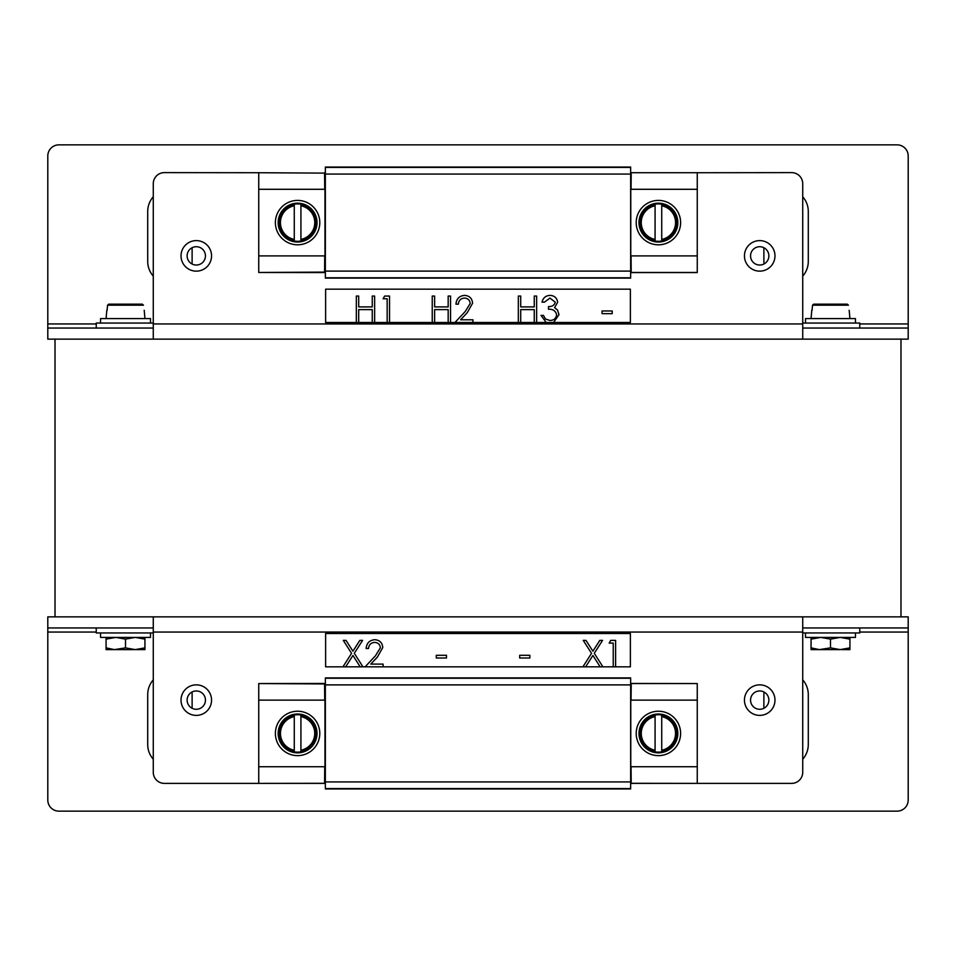 <?xml version="1.0" encoding="UTF-8"?>
<svg xmlns="http://www.w3.org/2000/svg" width="956" height="956" viewBox="0 0 956 956"><rect width="100%" height="100%" fill="white"/><g stroke="black" fill="none" stroke-linecap="round" stroke-linejoin="round"><path stroke-width="1.43" d="M631.056 766.736L631.211 783.299L697.259 783.382L630.649 783.382L791.628 783.382A11.102 11.102 0 0 0 802.729 772.281L802.729 616.859L47.8 616.859L47.8 627.961L153.271 627.961M900.982 616.859L900.982 339.141M55.018 616.859L55.018 339.141M196.291 684.855A15.26 15.26 0 0 0 181.019 700.127A15.26 15.26 0 0 0 196.291 715.387A15.26 15.26 0 0 0 211.551 700.127A15.26 15.26 0 0 0 196.291 684.855M759.709 684.855A15.26 15.26 0 0 0 744.449 700.127A15.26 15.26 0 0 0 759.709 715.387A15.26 15.26 0 0 0 774.981 700.127A15.26 15.26 0 0 0 759.709 684.855M802.729 627.961L908.2 627.961L908.2 616.859L153.271 616.859L153.271 772.281A11.102 11.102 0 0 0 164.372 783.382L325.351 783.382L258.741 783.382L324.574 783.299L324.717 766.736M153.271 759.219A22.203 22.203 0 0 1 147.714 744.533L147.714 694.57A22.203 22.203 0 0 1 153.271 679.883M763.88 708.277L763.88 694.57A22.203 22.203 0 0 1 764.023 692.036M802.729 679.883A22.203 22.203 0 0 1 808.286 694.57L808.286 744.533A22.203 22.203 0 0 1 802.729 759.219M191.977 692.036A22.203 22.203 0 0 1 192.12 694.57L192.12 708.277M859.767 632.047L908.2 632.047L908.2 800.041A11.102 11.102 0 0 1 897.098 811.142L58.902 811.142A11.102 11.102 0 0 1 47.8 800.041L47.8 632.047L96.233 632.047M908.2 632.047L908.2 627.961M47.8 627.961L47.8 632.047M297.591 755.634A22.203 22.203 0 0 1 275.388 733.431A22.203 22.203 0 0 1 297.591 711.228A22.203 22.203 0 0 1 319.794 733.431A22.203 22.203 0 0 1 297.591 755.634M658.409 711.228A22.203 22.203 0 0 0 636.206 733.431A22.203 22.203 0 0 0 658.409 755.634A22.203 22.203 0 0 0 680.612 733.431A22.203 22.203 0 0 0 658.409 711.228M325.351 788.927L630.649 788.927L630.649 677.9L325.351 677.9L325.351 788.927M631.056 700.127L631.211 683.552L697.259 683.552L697.259 700.127L630.781 700.127L630.781 766.736L697.259 766.736L697.259 783.299M697.259 700.127L697.259 766.736M630.649 683.468L697.259 683.552M325.351 782.916L324.574 783.299M325.351 683.946L258.741 683.552L258.741 783.299M325.351 683.468L258.741 683.552M258.741 766.736L324.992 766.736L324.992 700.127L258.741 700.127M324.717 700.127L324.574 683.552M196.291 690.961A9.154 9.154 0 0 0 187.125 700.127A9.154 9.154 0 0 0 196.291 709.28A9.154 9.154 0 0 0 205.444 700.127A9.154 9.154 0 0 0 196.291 690.961M759.709 690.961A9.154 9.154 0 0 0 750.556 700.127A9.154 9.154 0 0 0 759.709 709.28A9.154 9.154 0 0 0 768.875 700.127A9.154 9.154 0 0 0 759.709 690.961M802.729 196.781A22.203 22.203 0 0 1 808.286 211.467L808.286 261.43A22.203 22.203 0 0 1 802.729 276.117M192.12 247.724L192.12 261.43A22.203 22.203 0 0 1 191.977 263.964M153.271 276.117A22.203 22.203 0 0 1 147.714 261.43L147.714 211.467A22.203 22.203 0 0 1 153.271 196.781M764.023 263.964A22.203 22.203 0 0 1 763.88 261.43L763.88 247.724M96.233 323.953L47.8 323.953L47.8 155.959A11.102 11.102 0 0 1 58.902 144.858L897.098 144.858A11.102 11.102 0 0 1 908.2 155.959L908.2 323.953L859.767 323.953M47.8 323.953L47.8 339.141L908.2 339.141L908.2 323.953M297.591 244.808A22.203 22.203 0 0 1 275.388 222.605A22.203 22.203 0 0 1 297.591 200.401A22.203 22.203 0 0 1 319.794 222.605A22.203 22.203 0 0 1 297.591 244.808M658.409 200.401A22.203 22.203 0 0 0 636.206 222.605A22.203 22.203 0 0 0 658.409 244.808A22.203 22.203 0 0 0 680.612 222.605A22.203 22.203 0 0 0 658.409 200.401M325.351 278.1L630.649 278.1L630.649 167.073L325.351 167.073L325.351 278.1M631.056 189.3L631.211 172.725L697.259 172.725L697.259 189.3L630.781 189.3L630.781 255.909L697.259 255.909L697.259 272.568L630.649 272.568M697.259 189.3L697.259 255.909M697.259 272.484L631.211 272.484L631.056 255.909M153.271 339.141L153.271 323.953L802.729 323.953L802.729 183.719A11.102 11.102 0 0 0 791.628 172.618L697.259 172.725M325.351 272.09L258.741 272.484L325.351 272.568M325.351 173.12L258.741 172.725L258.741 272.484M153.271 323.953L153.271 183.719A11.102 11.102 0 0 1 164.372 172.618L258.741 172.725M324.574 272.484L324.717 255.909M258.741 255.909L324.992 255.909L324.992 189.3L258.741 189.3M324.717 189.3L324.574 172.725M759.709 271.146A15.26 15.26 0 0 0 774.981 255.873A15.26 15.26 0 0 0 759.709 240.613A15.26 15.26 0 0 0 744.449 255.873A15.26 15.26 0 0 0 759.709 271.146M196.291 271.146A15.26 15.26 0 0 0 211.551 255.873A15.26 15.26 0 0 0 196.291 240.613A15.26 15.26 0 0 0 181.019 255.873A15.26 15.26 0 0 0 196.291 271.146M802.729 323.953L802.729 339.141M153.271 328.039L47.8 328.039M908.2 328.039L802.729 328.039M759.709 246.72A9.154 9.154 0 0 0 750.556 255.873A9.154 9.154 0 0 0 759.709 265.039A9.154 9.154 0 0 0 768.875 255.873A9.154 9.154 0 0 0 759.709 246.72M196.291 246.72A9.154 9.154 0 0 0 187.125 255.873A9.154 9.154 0 0 0 196.291 265.039A9.154 9.154 0 0 0 205.444 255.873A9.154 9.154 0 0 0 196.291 246.72M153.271 323.044L96.233 323.044L96.233 328.039M100.535 323.044L100.535 318.599L150.498 318.599L150.498 323.044M150.498 632.956L150.498 637.401L100.535 637.401L100.535 632.956M96.233 627.961L96.233 632.956L153.271 632.956M106.809 310.282L106.08 318.599M144.213 310.282L144.942 318.599M107.562 305.179L107.108 310.282L107.562 305.179L108.697 304.175L142.336 304.175L143.46 305.179L107.562 305.179M142.336 304.175L108.697 304.175M106.08 637.401L106.08 647.869L114.409 649.614L125.511 647.869L135.226 649.614L144.942 647.869L144.942 639.134L135.226 637.401L125.511 639.134L125.511 647.869M106.08 639.134L115.796 637.401L125.511 639.134M144.942 637.401L144.942 639.134M136.612 649.614L144.942 649.614L144.942 647.869M135.226 649.614L106.08 649.614L106.08 647.869M802.729 632.956L859.767 632.956L859.767 627.961M855.465 632.956L855.465 637.401L805.502 637.401L805.502 632.956M811.058 637.401L811.058 647.869L819.388 649.614L830.489 647.869L840.205 649.614L849.92 647.869L849.92 639.134L840.205 637.401L830.489 639.134L830.489 647.869M811.058 639.134L820.774 637.401L830.489 639.134M849.92 637.401L849.92 639.134M841.591 649.614L849.92 649.614L849.92 647.869L841.543 649.578M840.205 649.614L811.058 649.614L811.058 647.869M859.767 328.039L859.767 323.044L802.729 323.044M805.502 323.044L805.502 318.599L855.465 318.599L855.465 323.044M811.787 310.282L811.058 318.599M849.191 310.282L849.92 318.599M812.54 305.179L812.086 310.282L812.54 305.179L813.664 304.175L847.303 304.175L848.438 305.179L812.54 305.179L812.086 310.282M847.303 304.175L813.664 304.175M297.591 241.306A18.702 18.702 0 0 0 300.925 241.008L300.925 204.656A18.26 18.26 0 0 1 300.925 240.554L300.925 239.43A17.148 17.148 0 0 0 300.925 205.779L300.925 204.202A18.702 18.702 0 0 0 294.269 204.202L294.269 240.554A18.26 18.26 0 0 1 294.269 204.656L294.269 205.779A17.148 17.148 0 0 0 294.269 239.43L294.269 241.008A18.702 18.702 0 0 0 297.591 241.306M297.591 242.035A19.431 19.431 0 0 0 317.022 222.605A19.431 19.431 0 0 0 297.591 203.174A19.431 19.431 0 0 0 278.16 222.605A19.431 19.431 0 0 0 297.591 242.035M661.731 241.008L661.731 239.43A17.148 17.148 0 0 0 661.731 205.779L661.731 204.656A18.26 18.26 0 0 1 661.731 240.554L661.731 204.202A18.702 18.702 0 0 0 655.075 204.202L655.075 205.779A17.148 17.148 0 0 0 655.075 239.43L655.075 240.554A18.26 18.26 0 0 1 655.075 204.656L655.075 241.008A18.702 18.702 0 0 0 661.731 241.008L661.731 240.781M658.409 242.035A19.431 19.431 0 0 0 677.84 222.605A19.431 19.431 0 0 0 658.409 203.174A19.431 19.431 0 0 0 638.978 222.605A19.431 19.431 0 0 0 658.409 242.035M300.925 751.834L300.925 750.245A17.148 17.148 0 0 0 300.925 716.606L300.925 715.482A18.26 18.26 0 0 1 300.925 751.38L300.925 715.028A18.702 18.702 0 0 0 294.269 715.028L294.269 716.606A17.148 17.148 0 0 0 294.269 750.245L294.269 751.38A18.26 18.26 0 0 1 294.269 715.482L294.269 751.834A18.702 18.702 0 0 0 300.925 751.834L300.925 751.607M297.591 752.862A19.431 19.431 0 0 0 317.022 733.431A19.431 19.431 0 0 0 297.591 714.001A19.431 19.431 0 0 0 278.16 733.431A19.431 19.431 0 0 0 297.591 752.862M658.409 752.133A18.702 18.702 0 0 0 661.731 751.834L661.731 715.482A18.26 18.26 0 0 1 661.731 751.38L661.731 750.245A17.148 17.148 0 0 0 661.731 716.606L661.731 715.028A18.702 18.702 0 0 0 655.075 715.028L655.075 751.38A18.26 18.26 0 0 1 655.075 715.482L655.075 716.606A17.148 17.148 0 0 0 655.075 750.245L655.075 751.834A18.702 18.702 0 0 0 658.409 752.133M658.409 752.862A19.431 19.431 0 0 0 677.84 733.431A19.431 19.431 0 0 0 658.409 714.001A19.431 19.431 0 0 0 638.978 733.431A19.431 19.431 0 0 0 658.409 752.862M585.634 666.822L630.374 666.822L630.374 633.505L325.626 633.505L325.626 666.822L585.634 666.822L592.899 655.469L600.153 666.822M342.941 666.822L351.569 653.33L343.276 640.377L346.012 640.377L352.931 651.191L359.862 640.377L362.599 640.377L354.306 653.33L362.933 666.822M360.197 666.822L352.931 655.469L345.678 666.822M365.132 666.822L375.385 655.876L380.392 647.774C379.974 644.428 378.062 642.635 374.656 642.408C370.928 642.719 368.897 644.75 368.526 648.515L366.148 648.515C366.59 643.149 369.47 640.209 374.776 639.707C379.651 640.066 382.316 642.683 382.759 647.559L377.417 657.047L370.797 664.109L383.105 664.109L383.105 666.822M446.476 655.29L446.476 658.003L436.306 658.003L436.306 655.29L446.476 655.29M529.851 655.29L529.851 658.003L519.694 658.003L519.694 655.29L529.851 655.29M582.897 666.822L591.525 653.33L583.232 640.377L585.98 640.377L592.899 651.191L599.818 640.377L602.555 640.377L594.274 653.33L602.901 666.822M613.238 666.822L613.238 643.089L609.163 643.089L610.717 640.377L615.604 640.377L615.604 666.822M520.709 322.495L630.374 322.495L630.374 289.178L325.626 289.178L325.626 322.495L520.709 322.495L520.709 309.613L534.261 309.613L534.261 322.495M356.325 322.495L356.325 296.049L358.691 296.049L358.691 306.9L372.254 306.9L372.254 296.049L374.632 296.049L374.632 322.495M372.254 322.495L372.254 309.613L358.691 309.613L358.691 322.495M387.168 322.495L387.168 298.762L383.105 298.762L384.647 296.049L389.534 296.049L389.534 322.495M432.243 322.495L432.243 296.049L434.622 296.049L434.622 306.9L448.173 306.9L448.173 296.049L450.551 296.049L450.551 322.495M448.173 322.495L448.173 309.613L434.622 309.613L434.622 322.495M454.948 322.495L465.202 311.548L470.209 303.446C469.79 300.1 467.878 298.308 464.473 298.081C460.744 298.392 458.713 300.423 458.342 304.187L455.964 304.187C456.406 298.822 459.286 295.882 464.592 295.38C469.468 295.739 472.133 298.356 472.575 303.231L467.233 312.72L460.613 319.782L472.921 319.782L472.921 322.495M518.331 322.495L518.331 296.049L520.709 296.049L520.709 306.9L534.261 306.9L534.261 296.049L536.639 296.049L536.639 322.495M546.199 322.495L541.036 315.372L543.414 315.372L545.482 319.029L549.903 320.451C553.763 320.415 556.01 318.551 556.631 314.859C555.651 310.843 552.938 308.979 548.493 309.266L548.493 306.565C552.042 306.768 554.313 305.334 555.281 302.227L549.963 298.081L544.43 302.156L542.052 302.156C543.044 297.937 545.673 295.679 549.927 295.38C554.42 295.607 556.99 297.89 557.647 302.239L554.564 307.689L557.432 309.935L559.009 314.632L553.584 322.495M612.21 310.963L612.21 313.676L602.053 313.676L602.053 310.963L612.21 310.963M802.729 632.047L153.271 632.047M630.649 788.592L325.351 788.592M325.351 781.924L630.649 781.924M630.649 684.89L325.351 684.89M630.649 678.234L325.351 678.234M630.649 277.766L325.351 277.766M325.351 271.11L630.649 271.11M630.649 174.076L325.351 174.076M630.649 167.408L325.351 167.408"/></g></svg>
